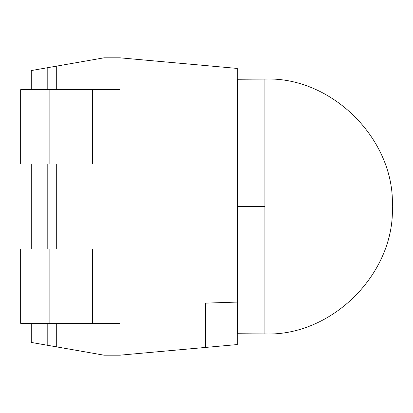 <?xml version="1.0" encoding="UTF-8"?>
<svg xmlns="http://www.w3.org/2000/svg" width="413" height="413" viewBox="0 0 413 413"><rect width="100%" height="100%" fill="white"/><g stroke="black" fill="none" stroke-linecap="round" stroke-linejoin="round"><path stroke-width="0.62" d="M31.269 342.434L31.269 323.322L31.269 342.434L47.201 345.227L47.201 323.322L47.201 345.227L56.302 346.822L56.302 323.322L56.302 346.822L31.269 342.434M31.269 248.982L31.269 164.018L31.269 248.982M31.269 89.678L31.269 70.566L31.269 89.678M47.201 67.773L31.269 70.566L47.201 67.773L47.201 89.678L47.201 67.773L56.302 66.178L47.201 67.773M47.201 248.982L47.201 164.018L47.201 248.982M205.437 303.137L205.437 347.441L237.299 344.561L237.299 302.079L205.437 303.137L237.299 302.079L237.299 344.561L205.437 347.441L205.437 303.137M237.299 68.439L237.299 302.079L237.299 68.439L119.946 57.82L237.299 68.439M56.302 248.982L56.302 164.018L56.302 248.982M56.302 89.678L56.302 66.178L104.019 57.82L119.946 57.82L119.946 355.18L104.019 355.18L56.302 346.822L104.019 355.18L119.946 355.18L205.437 347.441L119.946 355.18L119.946 57.82L104.019 57.82L56.302 66.178L56.302 89.678M20.996 323.322L49.854 323.322L49.854 248.982L20.996 248.982L49.854 248.982L49.854 323.322L92.584 323.322L92.584 248.982L49.854 248.982L92.584 248.982L92.584 323.322L119.946 323.322L20.996 323.322M119.946 248.982L92.584 248.982L119.946 248.982M20.996 89.678L119.946 89.678L92.584 89.678L92.584 164.018L20.996 164.018L119.946 164.018L92.584 164.018L92.584 89.678L49.854 89.678L49.854 164.018L49.854 89.678L20.996 89.678M237.299 206.5L237.831 206.5L237.831 79.059L237.831 333.941L237.831 206.5L237.299 206.5M237.831 206.5L237.831 333.941L237.831 79.059L237.831 206.5L264.909 206.5L264.909 79.059L264.909 333.941L264.909 206.5L237.831 206.5M264.909 206.5L264.909 333.941L264.909 206.5M20.65 323.322L20.65 248.982M20.65 164.018L20.65 89.678M237.299 333.73L264.909 333.941C331.892 336.574 394.983 273.478 392.35 206.5C394.983 139.522 331.892 76.426 264.909 79.059L237.299 79.27"/></g></svg>
